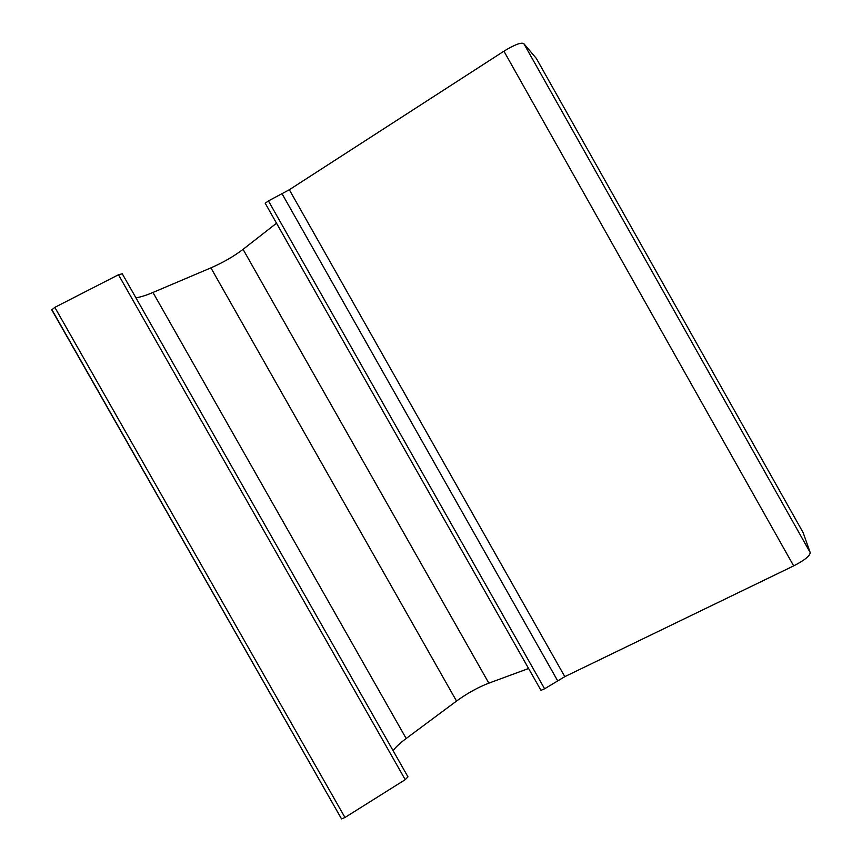 <?xml version="1.0" encoding="UTF-8"?>
<svg xmlns="http://www.w3.org/2000/svg" width="862" height="862" viewBox="0 0 862 862"><rect width="100%" height="100%" fill="white"/><g stroke="black" fill="none" stroke-linecap="round" stroke-linejoin="round"><path stroke-width="1.29" d="M122.275 273.782L118.471 274.762L54.823 307.357L51.785 309.889L341.524 818.9L344.962 817.488L405.226 779.668L407.963 776.845L122.275 273.782M528.6 668.503L488.84 683.146C478.001 687.326 467.236 693.296 456.526 701.065L406.174 738.497C399.99 743.119 395.626 747.171 393.083 750.651M276.519 223.226L243.062 249.344C233.785 256.38 223.075 262.554 210.91 267.866L152.962 292.466C145.829 295.483 140.14 297.25 135.894 297.778M536.358 58.454L523.805 43.596C521.057 42.216 514.431 44.749 503.925 51.192L289.33 189.748L268.438 200.921L265.205 203.227L265.571 203.874M803.125 532.587L810.194 552.553C810.064 555.828 804.558 560.278 793.665 565.892L564.815 676.648L544.601 688.792L540.959 690.333L540.56 689.643M118.471 274.762L405.226 779.668M152.962 292.466L406.174 738.497M210.91 267.866L456.526 701.065M243.062 249.344L488.84 683.146M268.438 200.921L544.601 688.792M282.133 193.896L557.585 680.657M289.33 189.748L564.815 676.648M503.925 51.192L793.665 565.892M523.805 43.596L810.194 552.553M536.218 58.207L803.276 532.867M54.823 307.357L344.962 817.488M265.205 203.227L540.959 690.333M51.817 309.555L341.524 818.9"/></g></svg>

